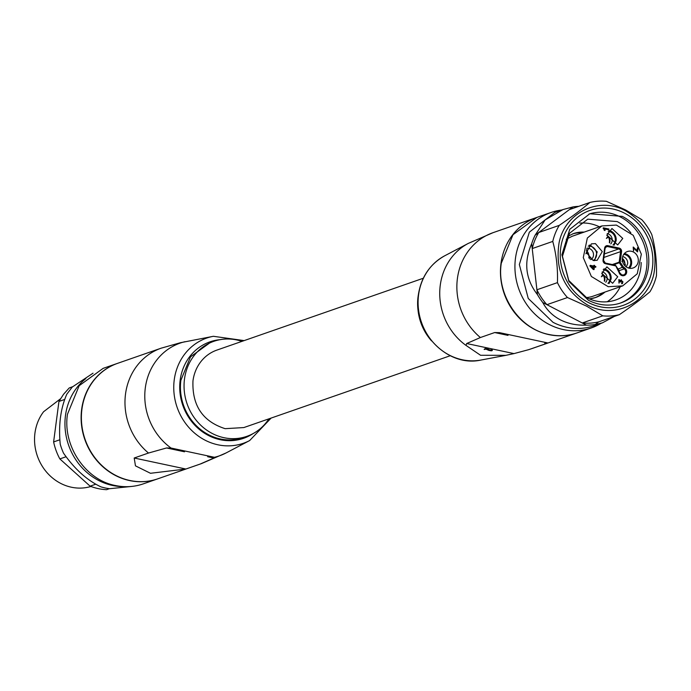 <?xml version="1.0" encoding="UTF-8"?>
<svg xmlns="http://www.w3.org/2000/svg" width="691" height="691" viewBox="0 0 691 691"><rect width="100%" height="100%" fill="white"/><g stroke="black" fill="none" stroke-linecap="round" stroke-linejoin="round"><path stroke-width="1.04" d="M423.298 278.248L216.888 350.095A41.011 37.349 -109.2 0 0 192.97 380.853C191.994 405.531 202.713 421.467 225.119 428.67L243.845 427.565L450.264 355.727M241.928 341.371A50.305 45.805 70.8 0 0 213.83 341.319A50.305 45.805 70.8 0 0 184.497 379.048A50.305 45.805 70.8 0 0 246.903 436.332A50.305 45.805 70.8 0 0 268.894 418.85M213.83 341.319L210.211 342.581L190.517 356.832L180.878 380.309A50.305 45.805 70.8 0 0 243.275 437.593L246.903 436.332M214.426 457.287L171.057 448.044L166.566 447.967L148.496 453.037A61.136 55.677 -109.2 0 1 125.52 394.034A61.136 55.677 -109.2 0 1 161.167 348.178L180.429 342.719L213.372 336.292A55.712 50.737 70.8 0 0 174.244 379.851A55.712 50.737 70.8 0 0 195.881 434.181A55.712 50.737 70.8 0 0 249.658 440.556L226.121 452.925A59.685 54.356 -109.2 0 1 214.426 457.287L213.882 458.055L200.174 464.05L185.87 469.025L134.192 458.012L135.471 465.855L150.474 473.283L185.87 469.025M134.192 458.012L148.496 453.037M161.167 348.178L117.582 363.345A61.136 55.677 70.8 0 0 81.927 409.202A61.136 55.677 70.8 0 0 157.773 478.828L201.357 463.652A61.136 55.677 -109.2 0 1 200.174 464.05M157.634 478.872A61.136 55.677 -109.2 0 1 157.496 478.923A61.136 55.677 -109.2 0 1 81.659 409.297A61.136 55.677 -109.2 0 1 117.306 363.44A61.136 55.677 -109.2 0 1 117.444 363.397M157.496 478.923L143.305 483.855A61.136 55.677 -109.2 0 1 115.397 485.514C85.503 479.986 62.518 445.807 67.468 414.237L79.18 385.699L103.114 368.381L117.306 363.44M123.439 486.602A59.979 54.615 -109.2 0 1 71.277 451.707A59.979 54.615 -109.2 0 1 76.641 387.953A59.979 54.615 -109.2 0 1 85.857 378.556M132.43 486.352L109.644 488.71A59.979 54.615 -109.2 0 1 100.903 486.853C87.092 480.323 74.645 469.094 63.537 453.184A59.979 54.615 -109.2 0 1 60.229 444.183C58.407 424.974 60.601 408.303 66.82 394.172L72.253 387.038L93.043 373.192M72.581 386.727L69.186 387.997L63.555 394.267L58.942 401.454L53.613 441.938L59.849 439.77M72.417 386.874L69.186 387.997M64.66 399.458L58.942 401.454M66.068 456.742L59.849 458.91A58.044 52.853 -109.2 0 1 53.613 441.938M59.849 458.91L90.098 486.162L95.729 484.21M109.437 488.684L106.578 489.677A58.044 52.853 -109.2 0 1 90.098 486.162M90.927 486.481A46.435 42.289 -109.2 0 1 42.401 466.468A46.435 42.289 -109.2 0 1 43.593 411.732L60.428 398.845M624.802 265.664A7.972 7.42 66.2 0 0 624.88 265.189A7.972 7.42 66.2 0 0 623.93 260.101L622.41 260.775M621.831 261.44L623.93 260.101M622.315 258.399A7.972 7.342 78.7 0 1 623.636 259.661L622.358 260.438M625.053 265.923L625.372 264.618L622.349 258.14M626.271 266.933L627.635 263.824A6.193 5.64 70.8 0 0 622.677 256.586M628.456 268.004A7.739 7.048 70.8 0 0 630.71 263.547A7.739 7.048 70.8 0 0 623.723 254.4M629.536 268.263A8.707 7.929 70.8 0 0 631.591 263.737A8.707 7.929 70.8 0 0 624.405 253.519M638.234 261.431A8.707 7.929 70.8 0 0 627.437 251.515A8.707 7.929 70.8 0 0 622.358 258.045A8.707 7.929 70.8 0 0 633.155 267.961A8.707 7.929 70.8 0 0 638.234 261.431M616.363 225.076L601.87 225.931L587.341 238.032L583.273 257.613L591.366 276.478L608.244 286.722L622.729 285.867L637.257 273.774L641.334 254.184L633.232 235.32L616.363 225.076M595.737 267.262L594.39 266.968L594.044 269.585L590.114 265.923L590.192 265.318L593.845 266.095L593.958 265.284L594.597 265.413L594.485 266.234L595.841 266.519L595.737 267.262L594.381 267.054M594.044 269.585L593.258 269.499L589.959 265.983L590.192 265.318M593.707 266.07L593.958 265.284M622.366 283.647L621.632 283.725L622.513 283.595L621.339 279.82L620.613 280.581L618.946 279.57L618.972 283.103L618.851 279.605M620.561 280.425L621.39 279.803M621.632 283.725L622.859 282.014L621.468 280.572M621.779 283.673L623.014 281.963L621.494 280.563L620.777 281.487A1.227 1.114 -109.2 0 0 620.812 281.997L618.946 280.339M636.99 250.522L637.508 247.706L637.119 250.66L633.267 247.032L633.492 250.885L633.189 247.067M637.508 247.706L638.164 247.844L637.491 251.878L633.31 247.836M608.857 229.749L604.461 228.816A5.286 4.811 -109.2 0 1 605.1 230.474L604.279 230.388L603.312 227.814L608.952 229.023L608.702 229.801L604.521 228.911M605.1 230.474L604.271 230.379M606.888 235.035L617.685 244.951L622.764 238.421L611.967 228.505L606.888 235.035M601.835 273.377L612.641 283.293L617.719 276.763L606.914 266.847L601.835 273.377M593.198 260.524L597.171 260.282L602.276 251.593L595.417 243.603L591.444 243.845L586.339 252.535L593.198 260.524A7.739 7.048 70.8 0 0 596.454 252.638A7.739 7.048 70.8 0 0 590.468 246.229A7.739 7.048 70.8 0 0 588.171 246.143M601.87 225.931L572.286 236.236L566.214 239.267M586.495 297.553A31.726 28.892 70.8 0 0 593.146 296.163L622.729 285.867M622.297 282.887L621.641 282.982M620.812 281.997L620.077 281.842M619.127 283.051L619.041 280.296L620.233 281.773M633.638 250.833L633.457 247.758L637.638 251.826M603.096 228.341L603.312 227.814M603.252 228.28A3.913 3.559 -109.2 0 1 604.426 230.336M618.091 269.084L623.325 266.89L624.958 268.143A4.258 3.878 -109.2 0 1 622.263 275.666A4.258 3.878 -109.2 0 1 619.067 272.539L615.603 265.499A0.777 0.708 70.8 0 0 615.266 265.214M619.015 270.691L624.267 268.859L622.531 267.538L619.309 262.735L620.173 262.209L623.325 266.89M615.646 265.56L618.834 270.302L619.438 272.444M605.385 263.098L615.603 265.499M614.066 245.253L616.122 240.736A8.707 7.929 70.8 0 0 608.935 230.518M609.021 283.595L611.077 279.078A8.707 7.929 70.8 0 0 603.891 268.859M594.597 260.688L597.188 251.878L590.589 245.288A8.707 7.929 70.8 0 0 589.181 245.124M572.502 233.964A33.816 30.801 -109.2 0 1 582.349 232.729M603.208 292.664A33.816 30.801 -109.2 0 1 594.718 297.812M591.211 266.294L593.5 268.721L593.75 266.838L591.211 266.294M612.986 244.994A7.739 7.048 70.8 0 0 615.24 240.546A7.739 7.048 70.8 0 0 608.253 231.39M607.942 283.336A7.739 7.048 70.8 0 0 610.188 278.888A7.739 7.048 70.8 0 0 603.2 269.732M593.75 266.838L591.315 266.398M593.379 268.583L593.604 266.89M610.809 243.932A6.193 5.64 70.8 0 0 612.166 240.822A6.193 5.64 70.8 0 0 607.208 233.584M605.757 282.274A6.193 5.64 70.8 0 0 607.121 279.164A6.193 5.64 70.8 0 0 602.155 271.926M590.917 259.652A6.193 5.64 70.8 0 0 593.388 253.347A6.193 5.64 70.8 0 0 588.611 248.311A6.193 5.64 70.8 0 0 586.935 248.216M599.399 226.795A42.756 38.938 70.8 0 0 590.65 223.798A42.756 38.938 70.8 0 0 579.809 223.107M607.19 301.777A42.756 38.938 70.8 0 0 620.259 286.722M609.583 242.921A6.193 5.64 70.8 0 0 609.903 241.608A6.193 5.64 70.8 0 0 606.879 235.13M604.539 281.263A6.193 5.64 70.8 0 0 604.858 279.95A6.193 5.64 70.8 0 0 601.826 273.472M590.079 259.116L586.616 249.166M641.179 262.485A42.756 38.938 -109.2 0 1 615.862 299.929A42.756 38.938 -109.2 0 1 586.434 297.519L568.788 280.511L562.448 256.326L569.583 233.247L587.756 219.168L617.184 221.578A42.756 38.938 -109.2 0 1 630.848 232.815M619.965 303.202A47.204 42.989 70.8 0 0 647.009 261.984A47.204 42.989 70.8 0 0 620.518 217.026A47.204 42.989 70.8 0 0 588.939 214.063M588.387 300.24L568.9 281.462L561.895 254.754L569.781 229.274L589.838 213.735L622.332 216.395A47.204 42.989 -109.2 0 1 648.814 261.872A47.204 42.989 -109.2 0 1 620.872 302.9A47.204 42.989 -109.2 0 1 588.387 300.24M624.647 213.225A50.305 45.805 70.8 0 0 563.925 235.804A50.305 45.805 70.8 0 0 588.482 302.572A50.305 45.805 70.8 0 0 649.203 279.985A50.305 45.805 70.8 0 0 624.647 213.225M587.505 304.973C564.383 290.79 554.908 270.051 559.088 242.766C564.927 212.465 599.183 196.019 625.623 210.815C648.745 225.007 658.221 245.737 654.04 273.031C648.201 303.332 613.945 319.769 587.505 304.973M606.413 201.323L625.588 209.943L641.74 219.626A58.044 52.853 -109.2 0 1 651.76 234.525C655.353 247.551 656.916 261.293 656.45 275.726A58.044 52.853 -109.2 0 1 649.946 291.783C641.766 298.711 631.557 306.346 619.309 314.69A58.044 52.853 -109.2 0 1 602.785 315.839L586.633 306.165L567.466 297.536A58.044 52.853 -109.2 0 1 557.438 282.628C557.913 268.194 556.35 254.452 552.757 241.427A58.044 52.853 -109.2 0 1 559.252 225.37C571.5 217.034 581.71 209.399 589.889 202.472A58.044 52.853 -109.2 0 1 606.413 201.323M569.367 209.615L572.969 206.92L563.01 209.554L545.121 219.928L535.119 235.208L569.367 209.615L589.889 202.472M552.757 241.427L532.225 248.57L531.673 243.724C523.553 262.226 525.488 279.19 537.46 294.625L532.225 248.57A58.044 52.853 70.8 0 1 538.721 232.522L559.252 225.37M567.466 297.536L546.935 304.679L542.78 302.528C546.736 309.974 552.558 315.727 560.246 319.778C568.002 323.725 576.726 325.513 586.417 325.133L546.935 304.679A58.044 52.853 70.8 0 1 536.907 289.779L557.438 282.628M586.417 325.133A59.979 54.615 -109.2 0 0 595.176 324.528L598.777 321.833A58.044 52.853 70.8 0 1 582.254 322.982L602.785 315.839M598.777 321.833L619.309 314.69M606.845 235.389A7.972 7.342 -101.3 0 1 608.166 236.659L606.888 237.436M606.361 238.43L608.46 237.099A7.972 7.42 -113.8 0 1 609.41 242.187A7.972 7.42 -113.8 0 1 609.332 242.662M608.46 237.099L606.94 237.773M601.801 273.731A7.972 7.342 -101.3 0 1 603.113 275.001L601.844 275.778M601.308 276.771L603.416 275.441A7.972 7.42 -113.8 0 1 604.366 280.529A7.972 7.42 -113.8 0 1 604.288 281.004M603.416 275.441L601.887 276.115M585.838 253.761L587.946 252.431L586.417 253.105M587.946 252.431A7.972 7.42 -113.8 0 1 588.896 257.518A7.972 7.42 -113.8 0 1 588.818 257.993M586.331 250.729A7.972 7.342 -101.3 0 1 587.644 251.99L586.374 252.768M572.969 206.92A59.979 54.615 -109.2 0 1 578.756 206.35M531.673 243.724A59.979 54.615 -109.2 0 1 535.119 235.208M542.78 302.528A59.979 54.615 -109.2 0 1 537.46 294.625M595.176 324.528L602.44 322.835L614.506 316.357M602.44 322.835L594.277 325.677A59.979 54.615 -109.2 0 1 552.999 322.3L528.244 298.443L519.347 264.515L529.358 232.133L554.847 212.396L563.01 209.554M601.118 323.293A61.136 55.677 -109.2 0 1 591.306 327.94A61.136 55.677 -109.2 0 1 515.469 258.322A61.136 55.677 -109.2 0 1 551.116 212.465A61.136 55.677 -109.2 0 1 561.697 210.012M591.306 327.94L577.115 332.881A61.136 55.677 -109.2 0 1 549.198 334.53C519.304 329.002 496.328 294.832 501.277 263.254L512.99 234.715L536.924 217.397L551.116 212.465M536.708 217.475A61.136 55.677 70.8 0 0 536.648 217.492A61.136 55.677 70.8 0 0 501.001 263.349A61.136 55.677 70.8 0 0 576.838 332.976A61.136 55.677 70.8 0 0 576.976 332.924M544.767 343.22L546.374 343.565L547.851 342.961L499.446 332.639L494.696 332.544L480.392 337.528L466.684 343.522L465.993 345.396L480.565 355.278L505.847 355.338L514 353.602L528.719 349.655L576.838 332.976M546.374 343.565L532.07 348.54M491.076 349.542A38.696 13.993 102 0 1 491.292 349.421L492.277 350.104M490.731 350.674L491.647 350.51L491.076 349.534L490.74 350.683L486.231 349.033L486.317 348.376L490.774 350.346M486.317 348.376L485.842 348.264A38.696 13.993 102 0 0 484.21 349.283L485.747 348.929L485.842 348.264M490.999 350.164L491.206 350.087C492.683 350.881 491.914 350.993 488.9 350.423L485.989 349.136L484.184 349.473M485.747 348.929L486.231 349.033M492.294 349.983L492.225 350.553L491.206 350.087L491.292 349.421M431.547 340.896A50.305 45.805 -109.2 0 1 417.83 301.501M220.204 339.652A51.074 46.513 70.8 0 0 180.17 380.162A51.074 46.513 70.8 0 0 201.772 431.331A51.074 46.513 70.8 0 0 252.923 433.689M171.057 448.044A59.685 54.356 -109.2 0 1 145.317 387.884A59.685 54.356 -109.2 0 1 185.058 341.682M166.566 447.967L184.532 451.802M207.645 456.725L213.882 458.055M615.137 265.171L615.344 265.819L605.471 263.72A3.092 2.816 -109.2 0 1 603.044 260.11L604.625 248.078A3.092 2.816 -109.2 0 1 607.847 245.676L619.136 248.078A3.092 2.816 -109.2 0 1 621.563 251.688L620.173 262.209L619.171 262.165L620.553 251.645L621.563 251.688M603.882 257.449L620.553 251.645A2.323 2.116 -109.2 0 0 618.73 248.941L619.136 248.078M623.653 274.923L621.814 274.932L619.447 272.461A3.481 3.17 -109.2 0 0 625.701 272.202A3.481 3.17 -109.2 0 0 624.267 268.859L624.958 268.143M618.903 270.311L619.507 272.435L619.067 272.539M605.264 263.072L605.471 263.72L605.264 263.072A2.323 2.116 -109.2 0 1 603.442 260.369L603.044 260.11M604.625 248.078L605.091 248.285L603.459 260.248M605.048 248.224A2.323 2.116 -109.2 0 1 607.441 246.532L607.847 245.676M604.349 253.942L618.73 248.941L607.441 246.532L605.549 247.188M613.409 264.791L619.309 262.735A0.777 0.708 -109.2 0 1 619.171 262.165L612.304 264.549M584.128 232.107A33.816 30.801 70.8 0 0 573.375 233.636L567.631 236.426M589.414 298.909A33.816 30.801 70.8 0 0 595.607 297.519A33.816 30.801 70.8 0 0 604.988 292.043M480.392 337.528A61.136 55.677 -109.2 0 1 457.407 278.525A61.136 55.677 -109.2 0 1 493.063 232.668L536.648 217.492M444.762 255.765A55.712 50.737 70.8 0 0 418.582 294.815A55.712 50.737 70.8 0 0 481.048 360.028C447.241 367.854 412.147 331.231 418.314 295.066C421.069 277.203 429.88 264.1 444.762 255.765L468.308 243.396A59.685 54.356 70.8 0 0 440.262 285.236A59.685 54.356 70.8 0 0 465.993 345.396M494.696 332.544L507.997 335.385M466.684 343.522L514 353.602M271.122 418.072L249.658 440.556M244.156 340.603L213.372 336.292M201.357 463.652L226.121 452.925M606.387 246.592L605.091 248.285L603.511 260.317L605.325 263.064L615.197 265.171A0.777 0.777 0 0 1 615.681 265.499L618.886 270.267M595.607 297.519L589.371 298.901M528.719 349.655L533.253 348.143M468.308 243.396L493.063 232.668M481.048 360.028L505.847 355.355"/></g></svg>
